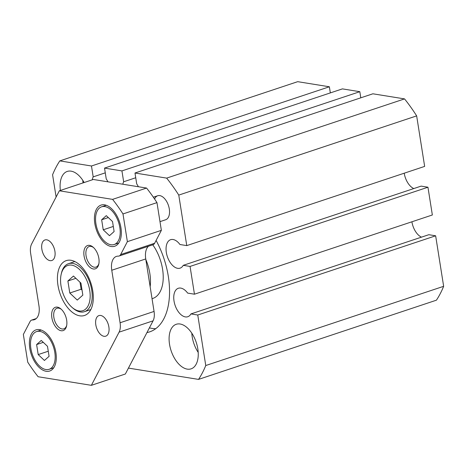 <?xml version="1.0" encoding="UTF-8"?>
<svg xmlns="http://www.w3.org/2000/svg" width="467" height="467" viewBox="0 0 467 467"><rect width="100%" height="100%" fill="white"/><g stroke="black" fill="none" stroke-linecap="round" stroke-linejoin="round"><path stroke-width="0.7" d="M61.002 285.746A23.846 13.438 -108.4 0 0 72.175 307.496A23.846 13.438 -108.4 0 0 89.722 290.375A23.846 13.438 -108.4 0 0 75.648 266.575A23.846 13.438 -108.4 0 0 61.154 274.409A23.846 13.438 -108.4 0 0 61.002 285.746M61.154 274.409L61.428 273.207A25.294 14.255 71.6 0 1 68.503 263.686A25.294 14.255 71.6 0 1 91.725 290.135A25.294 14.255 71.6 0 1 84.486 311.676A25.294 14.255 71.6 0 1 73.115 308.302L72.175 307.496M51.866 317.747A12.288 6.923 71.6 0 1 60.908 308.926A12.288 6.923 71.6 0 1 66.664 320.134A12.288 6.923 71.6 0 1 66.583 325.972A12.288 6.923 71.6 0 1 59.116 330.006A12.288 6.923 71.6 0 1 51.866 317.747M61.387 309.358A10.84 6.106 -108.4 0 0 56.974 308.278A10.84 6.106 -108.4 0 0 53.874 317.513A10.84 6.106 -108.4 0 0 63.821 328.85A10.84 6.106 -108.4 0 0 66.711 325.336M31.639 243.961A14.454 8.143 -108.4 0 0 30.647 253.365L38.959 305.862A16.257 9.165 71.6 0 1 34.307 319.708A16.257 9.165 71.6 0 1 32.468 319.977A7.227 4.075 -108.4 0 0 31.651 320.093A7.227 4.075 -108.4 0 0 30.075 321.547L23.35 334.454L27.74 362.17A133.69 75.339 -108.4 0 0 38.131 376.741L91.369 385.328L119.085 332.16A14.454 8.143 -108.4 0 0 120.077 322.755L111.765 270.259A16.257 9.165 71.6 0 1 116.417 256.406A16.257 9.165 71.6 0 1 118.256 256.138A7.227 4.075 -108.4 0 0 119.073 256.021A7.227 4.075 -108.4 0 0 120.644 254.568L127.374 241.661L161.36 230.348L156.97 202.625A133.69 75.339 -108.4 0 0 146.574 188.055L93.336 179.474L59.356 190.787L31.639 243.961M44.429 360.466L49.076 356.333L47.488 346.316L41.259 340.431L36.613 344.564L38.201 354.581L44.429 360.466M109.465 235.683L114.111 231.556L112.524 221.533L106.295 215.649L101.648 219.782L103.236 229.799L109.465 235.683M119.073 256.021L153.059 244.708A7.227 4.075 -108.4 0 0 154.63 243.254L161.36 230.348M91.369 385.328L125.354 374.009L153.065 320.841A14.454 8.143 -108.4 0 0 154.063 311.436L145.745 258.94A16.257 9.165 71.6 0 1 148.465 246.237M127.374 241.661L122.984 213.944A133.69 75.339 -108.4 0 0 112.594 199.374L146.574 188.055M122.984 213.944L156.97 202.625M95.811 324.834A10.84 6.106 -108.4 0 0 105.764 336.17A10.84 6.106 -108.4 0 0 108.869 326.941A10.84 6.106 -108.4 0 0 98.916 315.599A10.84 6.106 -108.4 0 0 95.811 324.834M80.003 282.22L81.118 289.242L82.052 290.13M108.315 217.564L101.648 219.782M69.787 293.019L77.265 300.083L82.84 295.121L80.937 283.101L73.459 276.038L67.884 280.994L69.787 293.019L81.118 289.242M119.844 227.598A19.871 11.196 -108.4 0 0 101.602 206.811A19.871 11.196 -108.4 0 0 95.916 223.74A19.871 11.196 -108.4 0 0 114.158 244.521A19.871 11.196 -108.4 0 0 119.844 227.598M48.264 351.231L38.201 354.581M54.908 251.281A10.84 6.106 -108.4 0 0 44.96 239.945A10.84 6.106 -108.4 0 0 41.855 249.18A10.84 6.106 -108.4 0 0 51.808 260.516A10.84 6.106 -108.4 0 0 54.908 251.281M30.88 348.522A19.871 11.196 -108.4 0 0 49.123 369.304A19.871 11.196 -108.4 0 0 54.808 352.381A19.871 11.196 -108.4 0 0 36.566 331.593A19.871 11.196 -108.4 0 0 30.88 348.522M93.581 247.598A10.84 6.106 -108.4 0 0 89.168 246.518A10.84 6.106 -108.4 0 0 86.062 255.747A10.84 6.106 -108.4 0 0 96.015 267.083A10.84 6.106 -108.4 0 0 98.899 263.569M112.594 199.374L59.356 190.787M84.06 255.986A12.288 6.923 71.6 0 1 93.102 247.16A12.288 6.923 71.6 0 1 98.852 258.368A12.288 6.923 71.6 0 1 98.776 264.205A12.288 6.923 71.6 0 1 91.31 268.245A12.288 6.923 71.6 0 1 84.06 255.986M94.824 223.565A21.68 12.218 -108.4 0 0 114.73 246.237A21.68 12.218 -108.4 0 0 120.935 227.773A21.68 12.218 -108.4 0 0 101.03 205.101A21.68 12.218 -108.4 0 0 94.824 223.565M29.789 348.347A21.68 12.218 -108.4 0 0 49.695 371.02A21.68 12.218 -108.4 0 0 55.894 352.556A21.68 12.218 -108.4 0 0 35.994 329.877A21.68 12.218 -108.4 0 0 29.789 348.347M57.955 285.249A28.907 16.287 -108.4 0 0 84.492 315.482A28.907 16.287 -108.4 0 0 92.77 290.865A28.907 16.287 -108.4 0 0 66.232 260.633A28.907 16.287 -108.4 0 0 57.955 285.249M75.888 278.332L67.884 280.994M43.279 342.34L36.613 344.564M113.306 226.448L103.236 229.799M205.76 365.533A137.304 77.376 -108.4 0 1 198.533 379.397L436.423 300.182A137.304 77.376 -108.4 0 0 443.65 286.318L435.647 235.806L197.757 315.015L205.76 365.533L443.65 286.318M169.533 344.284A23.484 13.234 -108.4 0 0 191.096 368.848A23.484 13.234 -108.4 0 0 197.815 348.843A23.484 13.234 -108.4 0 0 176.257 324.279A23.484 13.234 -108.4 0 0 169.533 344.284M191.803 333.175A23.484 13.234 -108.4 0 0 192.188 336.742A23.484 13.234 -108.4 0 0 198.206 352.404M190.063 266.435L194.459 294.198L432.349 214.983L427.953 187.22L190.063 266.435L183.251 265.332A14.997 8.453 71.6 0 1 180.099 268.146A14.997 8.453 71.6 0 1 166.334 252.46A14.997 8.453 71.6 0 1 170.624 239.688A14.997 8.453 71.6 0 1 179.953 244.51L186.765 245.613L424.655 166.398L416.657 115.88L178.768 195.095L186.765 245.613M427.953 187.22L421.141 186.117L183.251 265.332M104.526 168.097L342.416 88.882L359.823 91.69L121.934 170.904L104.526 168.097L106.248 178.966A14.997 8.453 71.6 0 1 107.93 181.826M146.959 332.562A65.041 36.654 -108.4 0 0 149.72 331.85A65.041 36.654 -108.4 0 0 168.33 276.458A65.041 36.654 -108.4 0 0 156.101 240.435M149.405 327.863A65.041 36.654 -108.4 0 0 155.745 328.68M152.044 298.705L152.762 298.466A34.325 19.345 -108.4 0 0 162.58 269.231A34.325 19.345 -108.4 0 0 152.744 244.813M84.136 182.539A23.484 13.234 -108.4 0 0 67.248 171.436A23.484 13.234 -108.4 0 0 60.383 190.448M82.793 180.332A23.484 13.234 -108.4 0 0 83.038 182.901M435.647 235.806L428.834 234.703L190.945 313.917A14.997 8.453 -108.4 0 1 187.792 316.731A14.997 8.453 -108.4 0 1 174.028 301.046A14.997 8.453 -108.4 0 1 178.318 288.273A14.997 8.453 -108.4 0 1 187.646 293.095L194.459 294.198M411.912 221.79A14.997 8.453 -108.4 0 0 411.917 221.831A14.997 8.453 -108.4 0 0 421.479 237.154M416.657 115.88A137.304 77.376 -108.4 0 0 404.545 98.899L372.876 93.797L134.986 173.012L136.708 183.881A14.997 8.453 -108.4 0 1 138.384 186.736M404.545 98.899L166.655 178.114L134.986 173.012M329.363 86.78L91.474 165.995L59.805 160.887L297.695 81.672L329.363 86.78L330.338 92.91M359.823 91.69L360.793 97.819M413.785 188.569A14.997 8.453 71.6 0 1 404.224 173.245A14.997 8.453 71.6 0 1 404.218 173.204M59.805 160.887A137.304 77.376 -108.4 0 0 52.584 174.751L56.11 197.016M159.983 221.65L165.686 219.747A12.644 7.128 -108.4 0 0 169.305 208.977A12.644 7.128 -108.4 0 0 157.694 195.749A12.644 7.128 -108.4 0 0 154.606 199.041M150.152 286.761A34.325 19.345 -108.4 0 0 149.837 273.475A34.325 19.345 -108.4 0 0 145.85 259.594M197.757 315.015L190.945 313.917M198.533 379.397L128.443 368.095M178.768 195.095A137.304 77.376 -108.4 0 0 166.655 178.114M121.934 170.904L123.656 181.774A14.997 8.453 -108.4 0 0 122.815 184.226M92.256 179.836A14.997 8.453 71.6 0 1 93.196 176.865L91.474 165.995M105.279 172.843L93.196 176.865M135.739 177.752L123.656 181.774M32.468 319.977L35.941 318.821M111.765 270.259L145.745 258.94M120.644 254.568L154.63 243.254M120.077 322.755L154.063 311.436M119.085 332.16L153.065 320.841M157.694 195.749L153.345 197.202M31.651 320.093L36.239 318.564M106.237 205.27L101.602 206.811M53.752 367.762L49.123 369.304M41.195 330.052L36.566 331.593M118.793 242.98L114.158 244.521M74.854 261.567L68.503 263.686M90.837 309.563L84.486 311.676"/></g></svg>
